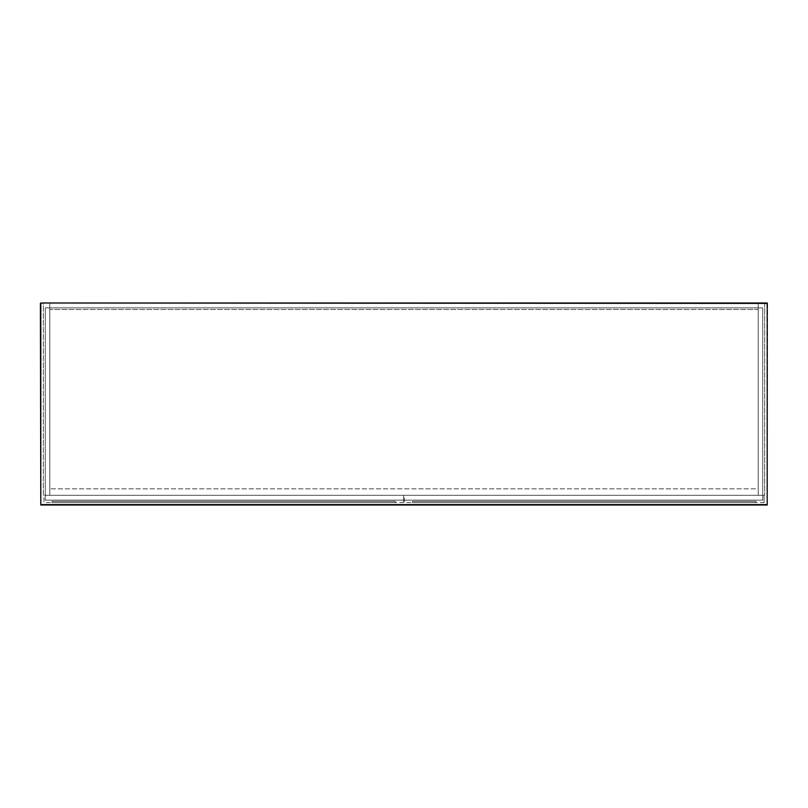 <?xml version="1.0" encoding="UTF-8"?>
<svg xmlns="http://www.w3.org/2000/svg" width="808" height="808" viewBox="0 0 808 808"><rect width="100%" height="100%" fill="white"/><g stroke="black" fill="none" stroke-linecap="round" stroke-linejoin="round"><path stroke-width="0.61" stroke-dasharray="4.04 3.03" d="M40.804 303L767.196 303L767.196 504.596L40.804 504.596L40.804 303M762.752 500.152L762.752 307.848L45.248 307.848L45.248 500.152L762.752 500.152L762.752 307.848L45.248 307.848L45.248 500.152L762.752 500.152M767.6 303.404L767.196 505L40.804 505L40.4 303.404M764.065 502.576L764.065 495.304L764.065 502.576L404.505 502.576L404.505 495.304L764.065 495.304L404.505 495.304L404.505 502.576L764.065 502.576M755.985 502.576L412.585 502.576L755.985 502.576L755.985 501.364L755.985 502.576M412.585 501.364L755.985 501.364L412.585 501.364L412.585 502.576L412.585 501.364M758.207 303L49.793 303L49.793 309.464L758.207 309.464L758.207 303L49.793 303L49.793 495.304L758.207 495.304L758.207 303L764.671 303L764.671 495.304L764.671 303L43.329 303L43.329 495.304L49.793 495.304L49.793 303L43.329 303L43.329 495.304L758.207 495.304L758.207 303L758.207 495.304L49.793 495.304L758.207 495.304L758.207 488.84L49.793 488.84L758.207 488.84L758.207 495.304L758.207 303L758.207 309.464L49.793 309.464L49.793 303L758.207 303M764.671 495.304L758.207 495.304L764.671 495.304M49.793 303L49.793 495.304L49.793 303M403.495 502.576L403.495 495.304L403.495 502.576L43.935 502.576L43.935 495.304L403.495 495.304L43.935 495.304L43.935 502.576L403.495 502.576M395.415 502.576L52.015 502.576L395.415 502.576L395.415 501.364L395.415 502.576M52.015 501.364L395.415 501.364L52.015 501.364L52.015 502.576L52.015 501.364"/><path stroke-width="1.21" d="M40.4 303.404L40.804 505L767.196 505L767.196 303L40.804 303L767.196 303.404L767.196 504.596L40.804 504.596L40.804 303"/></g></svg>
